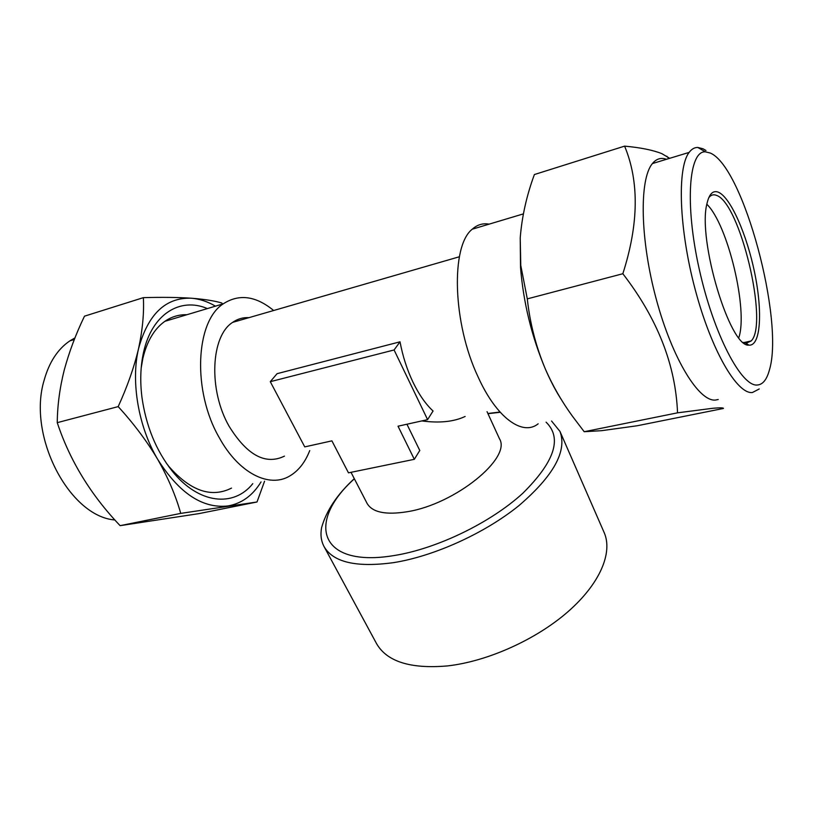 <?xml version="1.0" encoding="UTF-8"?>
<svg xmlns="http://www.w3.org/2000/svg" width="813" height="813" viewBox="0 0 813 813"><rect width="100%" height="100%" fill="white"/><g stroke="black" fill="none" stroke-linecap="round" stroke-linejoin="round"><path stroke-width="1.22" d="M710.349 153.057L705.379 151.828C688.784 150.69 684.648 204.144 699.251 269.205C713.651 334.265 741.426 386.937 757.35 385.016C762.828 384.579 766.842 379.569 769.413 369.986C784.474 320.769 743.549 167.122 710.349 153.057M759.251 388.96L752.381 392.537C737.066 394.305 711.395 350.535 695.237 289.692C678.957 228.931 676.985 167.803 689.139 152.397C691.619 149.074 694.495 147.427 697.767 147.448L703.072 148.799L705.969 150.496M706.843 204.246C727.848 224.469 748.285 310.149 738.814 337.639M708.723 197.783L708.865 197.589C710.928 194.947 713.408 194.185 716.334 195.313C739.972 202.305 768.905 323.859 751.192 340.932L746.283 343.228L743.367 342.405M718.265 192.163C730.491 197.071 746.964 234.693 754.749 273.249C762.685 311.826 760.714 345.698 749.271 345.159L748.875 345.129C729.962 347.751 697.3 239.368 706.985 203.555C709.19 193.951 712.95 190.151 718.265 192.163M718.245 399.508L715.603 400.047C699.119 402.069 672.463 359.244 656.325 299.408C640.065 239.642 639.109 179.175 652.422 163.565C656.365 158.759 661.06 157.336 666.497 159.287M669.678 158.322L661.924 153.687C653.174 150.131 640.735 147.61 624.608 146.127C639.333 181.594 638.744 224.124 622.839 273.727C657.422 318.533 675.654 364.905 677.534 412.831L712.899 408.268C720.105 407.648 723.621 407.709 723.438 408.461L637.148 425.768L601.569 430.687L584.201 431.723L677.534 412.831M74.969 337.903L69.877 340.86C57.764 349.072 49.176 362.202 44.136 380.24C27.083 436.205 69.623 516.682 114.938 519.974M64.207 370.2C69.135 351.978 75.894 333.97 84.481 316.186L143.362 297.649C144.165 312.985 142.56 329.987 138.545 348.655C134.145 367.232 127.356 386.561 118.18 406.612L57.256 422.658C57.408 405.585 59.725 388.096 64.207 370.2M231.522 488.105C211.35 498.196 190.466 490.971 168.87 466.438L166.401 463.258M207.396 308.584C180.252 296.908 151.909 313.909 143.545 352.385C140.486 366.155 139.948 381.124 141.95 397.283C146.015 425.982 156.066 450.534 172.092 470.93C198.585 504.273 233.87 507.515 252.782 483.654M141.198 367.954L142.854 358.411C146.95 341.206 154.287 328.838 164.876 321.318C171.624 316.684 178.962 314.489 186.888 314.722M324.021 546.509L376.51 643.55C386.836 661.609 410.433 669.069 447.302 665.938C487.292 661.518 535.96 639.709 568.043 611.65C600.157 583.551 612.992 552.505 604.14 532.535L559.974 431.418C567.261 451.103 553.582 475.839 518.938 505.615C484.853 533.206 434.315 556.143 393.726 562.616C356.389 567.718 333.147 562.342 324.021 546.509C321.115 540.991 320.302 534.71 321.592 527.667C326.369 510.615 337.273 494.284 354.295 478.664M551.549 421.012L559.974 431.418M487.038 411.663L499.467 438.756C511.824 457.943 455.26 504.131 407.394 511.702C385.748 515.188 372.293 512.403 367.049 503.338L351.013 472.312M284.469 456.123C265.597 465.26 247.162 455.341 229.154 426.358C208.25 390.149 210.73 336.043 232.64 322.375C237.63 318.889 243.077 317.314 248.991 317.639M427.597 419.64L433.055 410.992C425.707 404.203 419.03 394.64 413.034 382.283C407.089 369.803 402.75 356.307 400.016 341.816L277.07 373.675L270.282 381.683L304.743 446.886L331.907 440.859L348.472 472.841L414.325 459.315L398.024 426.205L427.597 419.64L394.092 349.966L270.282 381.683M465.138 416.469C453.817 421.784 439.396 423.268 421.866 420.921M406.937 424.223L419.772 450.483L414.325 459.315M273.646 310.505C255.841 295.861 239.042 293.625 223.26 303.828C195.344 321.541 192.244 391.399 219.368 437.851C238.941 473.583 269.672 488.44 289.977 475.849C298.574 470.707 305.16 462.282 309.743 450.575M538.165 423.817C522.678 436.398 496.621 418.055 478.115 376.978C452.648 323.411 450.554 246.065 472.241 229.205C477.231 224.713 482.851 223.026 489.111 224.154M394.092 349.966L400.016 341.816M118.18 406.612C133.637 423.482 146.787 441.022 157.631 459.243C168.047 477.597 175.75 495.645 180.73 513.389L257.01 501.987L198.88 513.633L120.121 525.665C90.71 494.802 69.755 460.463 57.256 422.658M180.73 513.389L120.121 525.665M257.01 501.987L264.571 481.174M222.65 304.011L221.786 302.995C214.5 300.83 204.358 299.235 191.34 298.219C177.854 297.324 161.858 297.131 143.362 297.649M215.455 306.166C207.488 301.491 199.439 298.849 191.34 298.219C165.649 297.294 148.047 314.103 138.545 348.655C130.7 381.663 138.413 426.825 157.631 459.243C179.063 493.145 202.457 508.725 227.813 505.971C241.624 503.593 252.701 495.574 261.044 481.916M584.201 431.723L572.443 416.215C561.763 401.49 552.769 385.87 545.482 369.336C536.021 346.805 529.964 323.32 527.291 298.879L622.839 273.727M527.291 298.879L520.777 265.394L520.218 238.016C521.865 216.868 526.58 195.709 534.385 174.541L624.608 146.127M561.753 400.24C556.011 391.388 550.584 381.084 545.482 369.336C531.743 336.785 523.42 302.832 520.523 267.477L520.218 238.016M487.952 413.665L500.239 412.303M546.072 422.16C562.444 438.024 554.639 461.774 522.668 493.389C490.666 522.668 437.14 548.602 394.61 555.462C318.645 568.419 306.074 521.936 354.366 478.816M705.379 151.828L697.767 147.448M751.192 340.932L743.783 342.598M689.139 152.397L652.422 163.565M69.877 340.86L74.329 339.509M168.87 466.438L172.092 470.93M499.985 412.028L487.881 413.502M459.396 256.756L232.64 322.375M164.876 321.318L223.26 303.828M472.241 229.205L523.359 213.89M668.886 158.555L666.751 156.177M520.523 267.477L520.777 265.394M745.897 343.198L748.875 345.129"/></g></svg>
